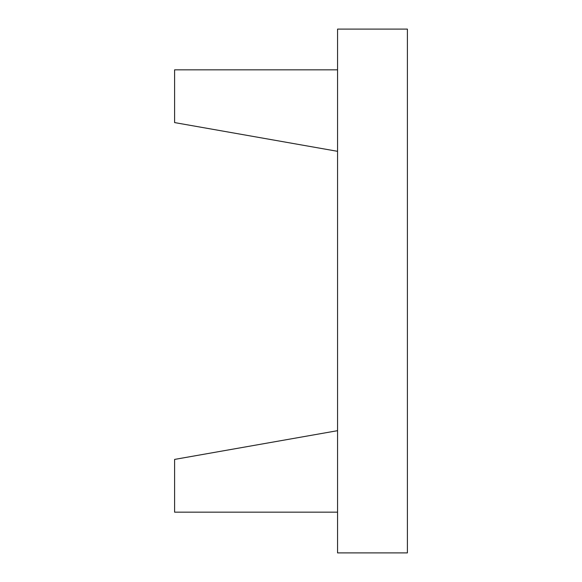 <?xml version="1.0" encoding="UTF-8"?>
<svg xmlns="http://www.w3.org/2000/svg" width="582" height="582" viewBox="0 0 582 582"><rect width="100%" height="100%" fill="white"/><g stroke="black" fill="none" stroke-linecap="round" stroke-linejoin="round"><path stroke-width="0.87" d="M337.56 151.32L174.6 122.584L174.6 69.84L337.56 69.84M337.56 430.68L174.6 459.416L174.6 512.16L337.56 512.16M337.56 552.9L337.56 29.1L407.4 29.1L407.4 552.9L337.56 552.9"/></g></svg>

